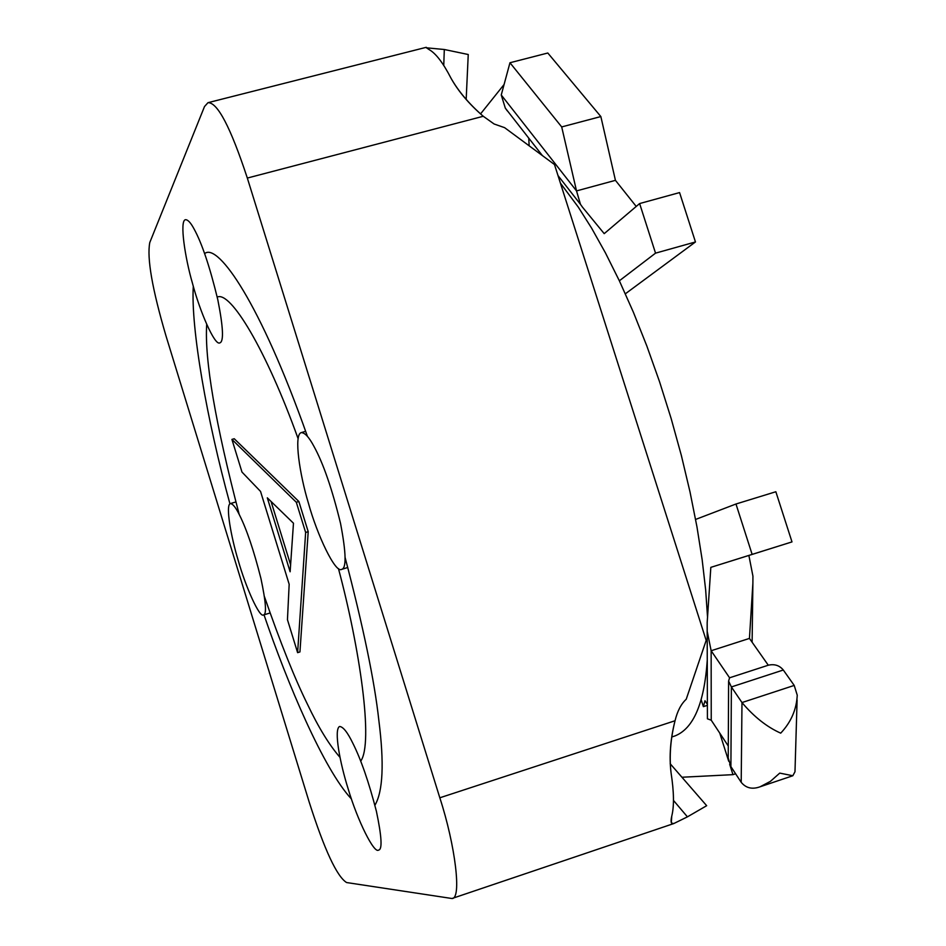 <?xml version="1.0" encoding="UTF-8"?>
<svg xmlns="http://www.w3.org/2000/svg" width="946" height="946" viewBox="0 0 946 946"><rect width="100%" height="100%" fill="white"/><g stroke="black" fill="none" stroke-linecap="round" stroke-linejoin="round"><path stroke-width="1.42" d="M297.612 652.657L299.941 651.936L308.207 531.687L298.865 501.51L234.241 438.743L231.924 439.405L241.975 472.066L260.54 491.423L289.169 584.273L287.454 619.701L297.612 652.657L305.641 532.456L296.311 502.267L231.924 439.405M290.599 564.786L271.064 501.486M293.473 523.221L290.126 571.774L267.304 497.833L293.473 523.221M308.207 531.687L305.641 532.456M298.865 501.51L296.311 502.267M313.765 446.027C308.916 436.981 304.718 432.523 301.159 432.629C293.603 434.876 299.835 475.034 308.313 502.811C317.3 535.625 335.499 573.477 341.565 569.386C346.555 568.487 346.212 553.174 340.548 523.469C332.081 488.775 323.154 462.961 313.765 446.027M239.705 515.452C235.921 507.624 232.787 503.674 230.304 503.591C225.314 505.211 231.179 537.352 238.12 560.103C245.676 587.076 259.606 618.057 263.496 614.983C266.807 614.462 265.956 602.283 260.919 578.432C253.835 550.572 246.764 529.583 239.705 515.452M352.846 743.249C347.501 732.239 343.067 726.658 339.543 726.493C333.666 729.543 339.921 762.902 348.234 789.106C357.623 820.785 374.19 854.013 378.601 850.076C382.456 849.614 381.735 836.702 376.413 811.337C368.881 782.236 361.029 759.543 352.846 743.249M194.013 228.861C190.702 222.665 187.84 219.614 185.451 219.697C179.362 220.584 185.085 258.045 192.44 283.185C199.736 311.104 214.695 345.94 219.779 342.901C223.93 341.825 223.28 327.434 217.805 299.716C209.846 266.831 201.924 243.205 194.013 228.861M707.537 617.147L705.657 589.914L702.157 559.713L696.966 526.875L690.012 491.92L681.368 455.523L671.14 418.499L659.539 381.699L646.839 346L633.371 312.204L619.453 280.997L605.44 252.889L591.64 228.211L578.302 207.127L560.422 183.146M671.885 736.946L675.006 735.917C693.536 728.526 704.297 703.292 707.265 660.213M339.969 757.332C329.243 744.987 318.459 727.391 307.604 704.545C294.726 678.483 280.335 642.511 264.442 596.63M239.208 514.458C215.357 423.205 204.525 359.882 206.689 324.478M217.225 297.091C230.41 290.623 266.122 349.618 298.025 438.436M338.455 568.617C359.657 647.608 373.717 743.13 360.698 761.163M670.194 763.741L706.674 805.696L687.423 816.847L673.978 823.458L672.168 823.387L671.317 822.228L671.755 816.126C670.371 822.145 671.14 824.593 674.037 823.469L451.963 898.511C461.896 899.197 455.416 845.629 439.819 797.797L247.332 178.061C230.67 127.474 217.556 102.334 207.99 102.676L204.502 106.543L149.787 242.519C146.784 257.88 152.2 289.062 166.035 336.043L309.283 802.374C324.466 849.851 336.906 876.575 346.603 882.547L451.963 898.511M687.423 816.847L673.469 800.411M426.35 47.808L444.313 49.499L468.246 54.513L466.177 99.318M443.745 65.475L444.313 49.499M247.332 178.061L483.252 116.275C469.098 104.06 458.361 91.407 451.065 78.329C458.467 91.36 469.192 104.013 483.252 116.275L494.096 123.985L504.608 127.663L554.486 164.533L706.177 640.395L686.228 699.236C681.108 703.99 677.371 711.156 675.042 720.746C670.489 738.98 669.165 756.362 671.069 772.858C674.001 791.861 674.238 806.288 671.755 816.126M374.912 805.247C382.988 791.542 384.289 763.174 378.814 720.131C374.533 681.085 363.299 626.879 345.101 557.501M307.462 436.437C259.748 301.266 218.526 244.565 205.353 253.114L204.561 253.362M193.291 286.224C190.749 328.428 206.938 420.107 229.925 503.78M263.969 614.723C287.359 683.379 323.745 769.37 351.415 798.944M671.069 772.858C669.047 756.457 670.371 739.086 675.042 720.746L439.819 797.797M426.35 47.726L429.236 49.665L426.232 47.324L207.99 102.676M451.065 78.329C443.213 63.027 435.929 53.473 429.236 49.665M625.353 293.804L695.464 241.963L655.531 253.15L619.358 280.796M547.805 53.011L509.965 62.743L561.699 126.93L600.852 116.559L547.805 53.011M509.965 62.743L501.25 94.99L505.306 108.104L507.281 110.871M655.531 253.15L639.626 203.556L604.21 233.65L582.476 207.162L580.477 204.348L576.528 190.915L561.699 126.93M501.25 94.99L576.528 190.915L615.432 180.343L636.232 206.441M600.852 116.559L615.432 180.343M529.169 145.814L528.743 138.104M480.58 113.875L504.088 84.49M639.626 203.556L679.571 192.582L695.464 241.963M797.1 700.005L794.983 771.77L792.831 775.744L779.752 773.107L770.422 781.361L760.111 786.776C752.271 789.626 745.956 788.136 741.203 782.307L730.903 766.603L728.231 758.03L728.243 753.418M707.419 717.754L707.419 718.806L711.238 720.202L711.144 650.742L729.579 677.797L728.609 681.108L731.376 686.95L741.983 702.559L794.214 685.424L783.3 670.016C779.492 665.405 774.478 663.796 768.282 665.215L749.445 638.42L752.886 583.244L752.117 642.216M735.598 773.769L732.973 774.656L681.936 777.245M719.74 733.079L728.704 761.234M729.673 764.297L732.973 774.656M749.445 638.42L711.144 650.742L707.182 631.207L707.182 622.563L710.824 567.364L752.129 554.391L735.976 504.005L775.85 491.743L791.991 541.904L748.877 555.444L752.933 576.149L752.886 583.244M735.976 504.005L695.606 519.437M701.116 699.591L703.363 706.65L704.971 700.714L707.383 704.344M703.363 706.65L707.383 705.338M791.991 541.904L752.129 554.391M710.824 567.364L748.877 555.444M711.238 720.202L728.29 746.027M729.579 677.797L768.282 665.215M741.203 782.307L741.983 702.559C753.997 716.796 766.91 727.001 780.71 733.162C791.033 722.176 796.544 709.524 797.242 695.18L794.214 685.424M783.3 670.016L731.376 686.95L730.903 766.603M301.159 432.629L305.653 431.341M341.565 569.386L347.773 567.505M230.304 503.591L235.838 501.971M263.496 614.983L270.118 612.961M505.306 108.104L542.389 155.593M558.022 175.601L580.477 204.348M792.831 775.744L760.111 786.776M707.182 631.207L707.419 718.806M728.609 681.108L728.231 758.03"/></g></svg>
